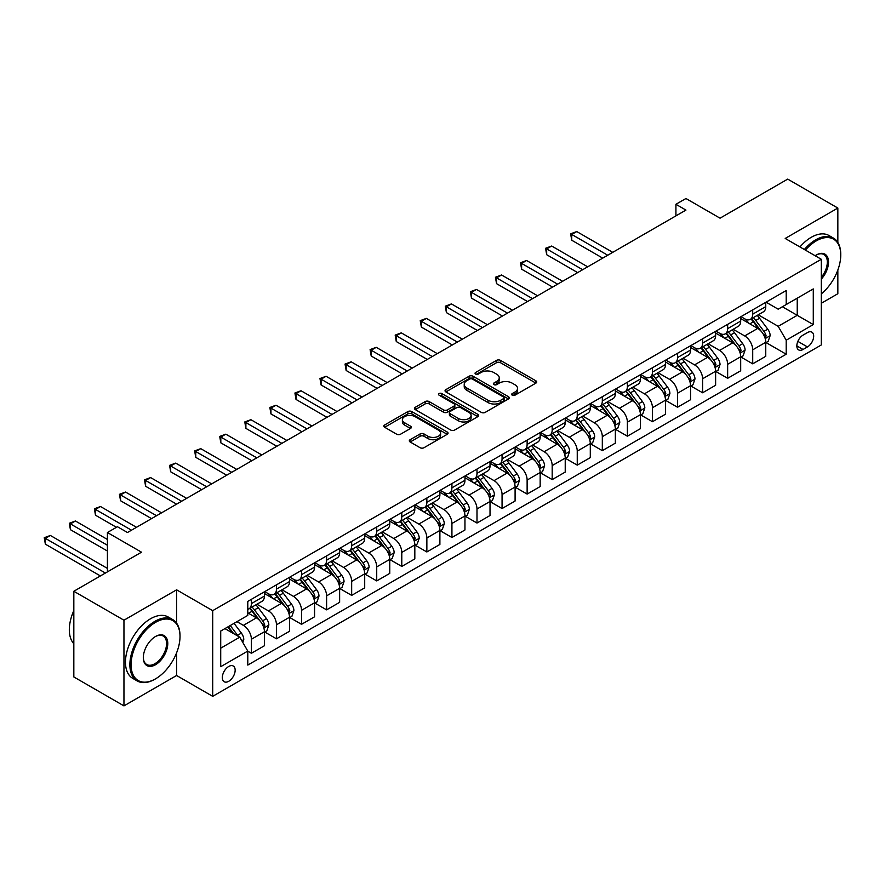 <?xml version="1.0" encoding="UTF-8"?>
<svg xmlns="http://www.w3.org/2000/svg" width="885" height="885" viewBox="0 0 885 885"><rect width="100%" height="100%" fill="white"/><g stroke="black" fill="none" stroke-linecap="round" stroke-linejoin="round"><path stroke-width="1.33" d="M512.238 395.186A1.947 1.128 0 0 0 514.993 395.186L535.912 383.105A2.788 1.604 0 0 0 536.719 381.966A2.788 1.604 0 0 0 535.912 380.838L500.479 360.383A2.788 1.604 0 0 0 496.54 360.383L475.632 372.452A1.947 1.128 0 0 0 475.057 373.249A1.947 1.128 0 0 0 475.632 374.045A1.947 1.128 0 0 0 478.387 374.045L481.086 372.485A8.905 5.144 0 0 1 493.686 372.485L496.64 374.189A8.905 5.144 0 0 1 499.251 377.818A8.905 5.144 0 0 1 496.64 381.457L493.93 383.017A1.947 1.128 0 0 0 493.365 383.813A1.947 1.128 0 0 0 493.93 384.61A1.947 1.128 0 0 0 496.695 384.61L499.394 383.05A8.905 5.144 0 0 1 511.995 383.05L514.948 384.754A8.905 5.144 0 0 1 517.559 388.393A8.905 5.144 0 0 1 514.948 392.033L512.238 393.593A1.947 1.128 0 0 0 511.674 394.389A1.947 1.128 0 0 0 512.238 395.186L512.238 393.593M228.739 681.284A9.071 5.244 120 0 0 234.669 673.286A9.071 5.244 120 0 0 233.275 666.018A9.071 5.244 120 0 0 228.739 666.46A9.071 5.244 120 0 0 222.81 674.458A9.071 5.244 120 0 0 224.204 681.738A9.071 5.244 120 0 0 228.739 681.284M410.131 439.701A2.788 1.604 0 0 0 409.312 440.841A2.788 1.604 0 0 0 410.131 441.969L420.076 447.71A2.788 1.604 0 0 0 424.015 447.71L447.235 434.303A2.788 1.604 0 0 0 448.053 433.163A2.788 1.604 0 0 0 447.235 432.024L411.802 411.569A2.788 1.604 0 0 0 407.874 411.569L384.643 424.988A2.788 1.604 0 0 0 383.824 426.116A2.788 1.604 0 0 0 384.643 427.256L396.646 434.192A2.788 1.604 0 0 0 400.584 434.192L410.529 428.451A2.788 1.604 0 0 0 411.337 427.311A2.788 1.604 0 0 0 410.529 426.172L404.578 422.742A7.445 4.303 0 0 1 402.387 419.7A7.445 4.303 0 0 1 406.989 415.729A7.445 4.303 0 0 1 415.098 416.658L438.429 430.121A7.445 4.303 0 0 1 440.608 433.163A7.445 4.303 0 0 1 436.017 437.135A7.445 4.303 0 0 1 427.897 436.205L424.015 433.96A2.788 1.604 0 0 0 420.076 433.96L410.131 439.701L410.131 441.969M837.841 242.457L837.841 208.052L787.705 179.113L720.036 218.186L685.941 198.505L675.919 204.291L685.941 210.088L127.473 532.516L117.439 526.73L107.417 532.516L107.417 571.876M176.602 623.184L176.602 589.819L123.955 620.208L73.831 591.269L141.511 552.196L107.417 532.516M176.602 589.819L212.699 610.661L821.302 259.283L821.302 344.962L212.699 696.34L212.699 610.661M837.841 208.052L785.205 238.452L821.302 259.283M481.285 412.366A2.788 1.604 0 0 0 485.223 412.366L508.455 398.958A2.788 1.604 0 0 0 509.262 397.819A2.788 1.604 0 0 0 508.455 396.69L473.021 376.236A2.788 1.604 0 0 0 469.083 376.236L445.863 389.643A2.788 1.604 0 0 0 445.044 390.783A2.788 1.604 0 0 0 445.863 391.911L481.285 412.366M439.845 395.606A1.947 1.128 0 0 1 441.825 395.883L441.825 393.559L477.845 414.357A2.788 1.604 0 0 1 478.663 415.496A2.788 1.604 0 0 1 477.845 416.636L454.613 430.044A2.788 1.604 0 0 1 450.686 430.044L415.253 409.589L415.253 407.31A2.788 1.604 0 0 0 414.434 408.45A2.788 1.604 0 0 0 415.253 409.589M415.253 407.31L425.187 401.569A2.788 1.604 0 0 1 429.125 401.569L443.496 409.866A2.788 1.604 0 0 0 447.434 409.866L454.027 406.06A2.788 1.604 0 0 0 454.846 404.921A2.788 1.604 0 0 0 454.027 403.792L439.071 395.152A1.947 1.128 0 0 1 438.495 394.356A1.947 1.128 0 0 1 439.701 393.316A1.947 1.128 0 0 1 441.825 393.559M123.955 620.208L123.955 705.887L73.831 676.948L73.831 591.269M821.302 303.278L837.841 293.731L837.841 270.036M807.463 332.572L803.049 335.116A8.795 5.078 120 0 0 797.308 342.871A8.795 5.078 120 0 0 798.657 349.907A8.795 5.078 120 0 0 803.049 349.475L807.463 346.931A8.795 5.078 120 0 0 813.204 339.187A8.795 5.078 120 0 0 811.855 332.14A8.795 5.078 120 0 0 807.463 332.572M766.056 302.183L778.181 309.186L786.201 304.551L786.201 290.545L247.789 601.402L247.789 615.407L220.719 631.038L220.719 666.693L247.789 651.072L247.789 665.077L786.201 354.221L786.201 340.216L778.181 326.322L758.246 314.806M786.201 304.551L813.282 288.93L813.282 324.585L786.201 340.216M123.955 705.887L176.602 675.498L212.699 696.34M675.919 204.291L675.919 215.874M782.395 306.752L797.23 315.326L797.23 298.19L813.282 288.93M778.181 326.322L797.23 315.326L813.282 324.585M220.719 648.174L239.769 637.178L224.923 628.604M247.789 651.183L251.395 653.263L251.395 639.258A11.339 6.549 -120 0 0 243.375 625.363L236.959 621.657M251.395 653.263L264.427 645.74L264.427 631.735A11.339 6.549 -120 0 0 256.407 617.841L247.789 612.862M264.737 632.023L276.463 638.793L276.463 624.788A11.339 6.549 -120 0 0 268.443 610.893L256.927 604.245M276.463 638.793L289.495 631.27L289.495 617.265A11.339 6.549 -120 0 0 281.474 603.371L264.427 593.525M289.793 617.553L301.531 624.323L301.531 610.318A11.339 6.549 -120 0 0 293.51 596.424L281.994 589.775M301.531 624.323L314.562 616.801L314.562 602.785A11.339 6.549 -120 0 0 306.542 588.901L289.495 579.056M314.861 603.083L326.598 609.853L326.598 595.848A11.339 6.549 -120 0 0 318.578 581.954L307.062 575.305M326.598 609.853L339.63 602.331L339.63 588.315A11.339 6.549 -120 0 0 331.609 574.42L314.562 564.586M339.928 588.602L351.666 595.384L351.666 581.368A11.339 6.549 -120 0 0 343.634 567.473L332.118 560.824M351.666 595.384L364.697 587.85L364.697 573.845A11.339 6.549 -120 0 0 356.677 559.951L339.63 550.116M364.996 574.133L376.722 580.914L376.722 566.898A11.339 6.549 -120 0 0 368.702 553.003L357.186 546.355M376.722 580.914L389.765 573.38L389.765 559.375A11.339 6.549 -120 0 0 381.745 545.481L364.697 535.635M390.064 559.663L401.79 566.433L401.79 552.428A11.339 6.549 -120 0 0 393.77 538.534L382.254 531.885M401.79 566.433L414.822 558.911L414.822 544.906A11.339 6.549 -120 0 0 406.801 531.011L389.765 521.165M415.131 545.193L426.858 551.963L426.858 537.958A11.339 6.549 -120 0 0 418.837 524.064L407.321 517.415M426.858 551.963L439.889 544.441L439.889 530.436A11.339 6.549 -120 0 0 431.869 516.541L414.822 506.696M440.199 530.723L451.925 537.494L451.925 523.489A11.339 6.549 -120 0 0 443.905 509.594L432.389 502.945M451.925 537.494L464.957 529.971L464.957 515.955A11.339 6.549 -120 0 0 456.937 502.06L439.889 492.226M465.256 516.254L476.993 523.024L476.993 509.008A11.339 6.549 -120 0 0 468.973 495.124L457.456 488.476M476.993 523.024L490.024 515.501L490.024 501.485A11.339 6.549 -120 0 0 482.004 487.591L464.957 477.756M490.323 501.773L502.06 508.554L502.06 494.538A11.339 6.549 -120 0 0 494.04 480.644L482.524 473.995M502.06 508.554L515.092 501.021L515.092 487.015A11.339 6.549 -120 0 0 507.072 473.121L490.024 463.286M515.391 487.303L527.128 494.073L527.128 480.068A11.339 6.549 -120 0 0 519.097 466.174L507.581 459.525M527.128 494.073L540.16 486.551L540.16 472.546A11.339 6.549 -120 0 0 532.139 458.651L515.092 448.806M540.458 472.833L552.185 479.604L552.185 465.599A11.339 6.549 -120 0 0 544.164 451.704L532.648 445.055M552.185 479.604L565.227 472.081L565.227 458.076A11.339 6.549 -120 0 0 557.207 444.181L540.16 434.336M565.526 458.364L577.252 465.134L577.252 451.129A11.339 6.549 -120 0 0 569.232 437.234L557.716 430.586M577.252 465.134L590.295 457.611L590.295 443.595A11.339 6.549 -120 0 0 582.264 429.712L565.227 419.866M590.594 443.894L602.32 450.664L602.32 436.659A11.339 6.549 -120 0 0 594.3 422.764L582.784 416.116M602.32 450.664L615.352 443.142L615.352 429.125A11.339 6.549 -120 0 0 607.331 415.231L590.295 405.396M615.661 429.413L627.388 436.194L627.388 422.178A11.339 6.549 -120 0 0 619.367 408.284L607.851 401.635M627.388 436.194L640.419 428.661L640.419 414.656A11.339 6.549 -120 0 0 632.399 400.761L615.352 390.927M640.718 414.943L652.455 421.714L652.455 407.708A11.339 6.549 -120 0 0 644.435 393.814L632.919 387.165M652.455 421.714L665.487 414.191L665.487 400.186A11.339 6.549 -120 0 0 657.466 386.291L640.419 376.446M665.785 400.474L677.523 407.244L677.523 393.239A11.339 6.549 -120 0 0 669.503 379.344L657.986 372.696M677.523 407.244L690.554 399.721L690.554 385.716A11.339 6.549 -120 0 0 682.534 371.822L665.487 361.976M690.853 386.004L702.59 392.774L702.59 378.769A11.339 6.549 -120 0 0 694.559 364.874L683.043 358.226M702.59 392.774L715.622 385.252L715.622 371.246A11.339 6.549 -120 0 0 707.602 357.352L690.554 347.506M715.921 371.534L727.647 378.304L727.647 364.299A11.339 6.549 -120 0 0 719.627 350.405L708.111 343.756M727.647 378.304L740.69 370.782L740.69 356.766A11.339 6.549 -120 0 0 732.669 342.871L715.622 333.037M740.988 357.064L752.715 363.835L752.715 349.818A11.339 6.549 -120 0 0 744.694 335.935L733.178 329.275M752.715 363.835L765.757 356.312L765.757 342.296A11.339 6.549 -120 0 0 757.726 328.401L740.69 318.567M740.988 316.653L744.694 318.799A11.339 6.549 -120 0 0 750.369 319.352A11.339 6.549 -120 0 0 752.715 314.164L752.715 309.883M715.921 331.123L719.627 333.269A11.339 6.549 -120 0 0 725.302 333.833A11.339 6.549 -120 0 0 727.647 328.634L727.647 324.352M690.853 345.592L694.559 347.739A11.339 6.549 -120 0 0 700.234 348.303A11.339 6.549 -120 0 0 702.59 343.103L702.59 338.822M665.785 360.073L669.503 362.208A11.339 6.549 -120 0 0 675.167 362.773A11.339 6.549 -120 0 0 677.523 357.584L677.523 353.292M640.718 374.543L644.435 376.678A11.339 6.549 -120 0 0 650.099 377.242A11.339 6.549 -120 0 0 652.455 372.054L652.455 367.773M615.661 389.013L619.367 391.159A11.339 6.549 -120 0 0 625.042 391.712A11.339 6.549 -120 0 0 627.388 386.524L627.388 382.243M590.594 403.483L594.3 405.629A11.339 6.549 -120 0 0 599.975 406.193A11.339 6.549 -120 0 0 602.32 400.993L602.32 396.712M565.526 417.952L569.232 420.098A11.339 6.549 -120 0 0 574.907 420.663A11.339 6.549 -120 0 0 577.252 415.463L577.252 411.182M540.458 432.422L544.164 434.568A11.339 6.549 -120 0 0 549.839 435.132A11.339 6.549 -120 0 0 552.185 429.933L552.185 425.652M515.391 446.903L519.097 449.038A11.339 6.549 -120 0 0 524.772 449.602A11.339 6.549 -120 0 0 527.128 444.414L527.128 440.122M490.323 461.373L494.04 463.508A11.339 6.549 -120 0 0 499.704 464.072A11.339 6.549 -120 0 0 502.06 458.884L502.06 454.602M465.256 475.842L468.973 477.988A11.339 6.549 -120 0 0 474.637 478.542A11.339 6.549 -120 0 0 476.993 473.353L476.993 469.072M440.199 490.312L443.905 492.458A11.339 6.549 -120 0 0 449.58 493.022A11.339 6.549 -120 0 0 451.925 487.823L451.925 483.542M415.131 504.782L418.837 506.928A11.339 6.549 -120 0 0 424.512 507.492A11.339 6.549 -120 0 0 426.858 502.293L426.858 498.012M390.064 519.263L393.77 521.398A11.339 6.549 -120 0 0 399.445 521.962A11.339 6.549 -120 0 0 401.79 516.774L401.79 512.481M364.996 533.732L368.702 535.867A11.339 6.549 -120 0 0 374.377 536.432A11.339 6.549 -120 0 0 376.722 531.243L376.722 526.962M339.928 548.202L343.634 550.348A11.339 6.549 -120 0 0 349.309 550.901A11.339 6.549 -120 0 0 351.666 545.713L351.666 541.432M314.861 562.672L318.578 564.818A11.339 6.549 -120 0 0 324.242 565.382A11.339 6.549 -120 0 0 326.598 560.183L326.598 555.902M289.793 577.142L293.51 579.288A11.339 6.549 -120 0 0 299.174 579.852A11.339 6.549 -120 0 0 301.531 574.653L301.531 570.371M264.726 591.611L268.443 593.758A11.339 6.549 -120 0 0 274.118 594.322A11.339 6.549 -120 0 0 276.463 589.122L276.463 584.841M766.056 342.584L786.201 354.221M750.369 319.352L763.401 311.83A11.339 6.549 -120 0 0 765.757 306.641L765.757 302.36M725.302 333.833L738.333 326.299A11.339 6.549 -120 0 0 740.69 321.111L740.69 316.83M700.234 348.303L713.266 340.78A11.339 6.549 -120 0 0 715.622 335.581L715.622 331.3M675.167 362.773L688.209 355.25A11.339 6.549 -120 0 0 690.554 350.051L690.554 345.769M650.099 377.242L663.142 369.72A11.339 6.549 -120 0 0 665.487 364.52L665.487 360.239M625.042 391.712L638.074 384.19A11.339 6.549 -120 0 0 640.419 379.001L640.419 374.709M599.975 406.193L613.006 398.659A11.339 6.549 -120 0 0 615.352 393.471L615.352 389.19M574.907 420.663L587.939 413.129A11.339 6.549 -120 0 0 590.295 407.941L590.295 403.66M549.839 435.132L562.871 427.61A11.339 6.549 -120 0 0 565.227 422.41L565.227 418.129M524.772 449.602L537.803 442.08A11.339 6.549 -120 0 0 540.16 436.88L540.16 432.599M499.704 464.072L512.747 456.549A11.339 6.549 -120 0 0 515.092 451.361L515.092 447.069M474.637 478.542L487.679 471.019A11.339 6.549 -120 0 0 490.024 465.831L490.024 461.55M449.58 493.022L462.612 485.489A11.339 6.549 -120 0 0 464.957 480.301L464.957 476.019M424.512 507.492L437.544 499.97A11.339 6.549 -120 0 0 439.889 494.77L439.889 490.489M399.445 521.962L412.476 514.439A11.339 6.549 -120 0 0 414.822 509.24L414.822 504.959M374.377 536.432L387.409 528.909A11.339 6.549 -120 0 0 389.765 523.71L389.765 519.429M349.309 550.901L362.341 543.379A11.339 6.549 -120 0 0 364.697 538.191L364.697 533.898M324.242 565.382L337.285 557.849A11.339 6.549 -120 0 0 339.63 552.66L339.63 548.379M299.174 579.852L312.217 572.318A11.339 6.549 -120 0 0 314.562 567.13L314.562 562.849M274.118 594.322L287.149 586.799A11.339 6.549 -120 0 0 289.495 581.6L289.495 577.319M247.789 609.256A11.339 6.549 -120 0 0 249.05 608.792L262.082 601.269A11.339 6.549 -120 0 0 264.427 596.07L264.427 591.788M249.05 608.792A11.339 6.549 -120 0 0 251.395 603.603L251.395 599.311M239.769 637.178L247.789 651.072M176.602 675.498L176.602 652.831M513.023 395.451L514.948 394.345A8.905 5.144 0 0 0 517.559 390.705L517.559 388.393M499.251 377.818L499.251 380.141A8.905 5.144 0 0 1 496.64 383.78L494.715 384.887M535.867 383.128L500.479 362.695A2.788 1.604 0 0 0 496.54 362.695L476.407 374.322M508.455 396.69L508.455 398.958L473.021 378.548A2.788 1.604 0 0 0 469.083 378.548L445.896 391.933M503.532 398.615A1.947 1.128 0 0 0 504.096 397.819A1.947 1.128 0 0 0 503.532 397.033L472.435 379.068A1.947 1.128 0 0 0 469.681 379.068L466.826 380.716A8.905 5.144 0 0 0 464.216 384.356A8.905 5.144 0 0 0 466.826 387.995L488.077 400.263A8.905 5.144 0 0 0 500.678 400.263L503.532 398.615L503.532 400.938A1.947 1.128 0 0 0 504.096 400.142L504.096 397.819M464.216 384.356L464.216 386.668A8.905 5.144 0 0 0 466.826 390.307L466.826 387.995M503.532 400.938L500.678 402.587A8.905 5.144 0 0 1 488.077 402.587L466.826 390.307M415.286 409.611L425.187 403.892L425.187 401.569M454.846 404.921L454.846 407.244A2.788 1.604 0 0 1 454.027 408.383L447.434 412.189A2.788 1.604 0 0 1 443.496 412.189L429.125 403.892A2.788 1.604 0 0 0 425.187 403.892M441.825 395.883L477.812 416.647M458.408 418.472A7.445 4.303 0 0 0 466.517 419.413A7.445 4.303 0 0 0 471.119 415.441A7.445 4.303 0 0 0 468.939 412.399L460.72 407.653A2.788 1.604 0 0 0 456.782 407.653L450.188 411.459A2.788 1.604 0 0 0 449.37 412.598A2.788 1.604 0 0 0 450.188 413.738L458.408 418.472L458.408 420.795A7.445 4.303 0 0 0 466.517 421.725A7.445 4.303 0 0 0 471.119 417.753L471.119 415.441M449.37 412.598L449.37 414.91A2.788 1.604 0 0 0 450.188 416.05L450.188 413.738M458.408 420.795L450.188 416.05M440.608 433.163L440.608 435.486A7.445 4.303 0 0 1 436.017 439.458A7.445 4.303 0 0 1 427.897 438.517L424.015 436.272A2.788 1.604 0 0 0 420.076 436.272L410.175 441.991M402.387 419.7L402.387 422.012A7.445 4.303 0 0 0 404.578 425.054L404.578 422.742M410.485 428.473L404.578 425.054M447.202 434.325L411.802 413.892A2.788 1.604 0 0 0 407.874 413.892L384.676 427.278M765.757 342.76L768.158 341.367L770.16 335.581A7.511 4.337 -120 0 0 767.76 329.187L759.573 318.246A21.694 12.523 -120 0 0 757.206 315.414M749.053 323.401A21.694 12.523 -120 0 0 744.617 318.744M765.071 338.159L766.111 335.902A7.511 4.337 -120 0 0 763.954 331.377L755.757 320.447A21.694 12.523 -120 0 0 753.389 317.615M751.376 318.777A18.01 10.399 60 0 1 754.33 322.14L761.266 331.388M612.752 252.336L576.755 231.56L571.743 234.459L571.743 240.244L602.718 258.132M750.989 318.998A21.694 12.523 60 0 1 753.356 321.83L758.799 329.109M571.743 240.244L570.637 233.817L607.73 255.234M570.637 233.817L576.755 231.56M740.69 357.23L743.09 355.847L745.093 350.051A7.511 4.337 -120 0 0 742.703 343.657L734.506 332.716A21.694 12.523 -120 0 0 732.138 329.884M723.985 337.871A21.694 12.523 -120 0 0 719.549 333.225M740.004 352.628L741.044 350.372A7.511 4.337 -120 0 0 738.886 345.858L730.7 334.917A21.694 12.523 -120 0 0 728.333 332.085M726.308 333.247A18.01 10.399 60 0 1 729.262 336.61L736.198 345.869M587.684 266.816L551.687 246.03L546.676 248.928L546.676 254.714L577.651 272.602M725.921 333.468A21.694 12.523 60 0 1 728.289 336.311L733.731 343.579M546.676 254.714L545.569 248.287L582.673 269.704M545.569 248.287L551.687 246.03M715.622 371.7L718.023 370.317L720.036 364.52A7.511 4.337 -120 0 0 717.635 358.126L709.438 347.185A21.694 12.523 -120 0 0 707.071 344.353M698.918 352.341A21.694 12.523 -120 0 0 694.482 347.694M714.936 367.098L715.976 364.841A7.511 4.337 -120 0 0 713.819 360.328L705.633 349.387A21.694 12.523 -120 0 0 703.265 346.555M701.241 347.716A18.01 10.399 60 0 1 704.194 351.079L711.131 360.339M562.617 281.286L526.619 260.5L521.608 263.398L521.608 269.184L552.594 287.072M700.854 347.938A21.694 12.523 60 0 1 703.221 350.781L708.675 358.049M521.608 269.184L520.502 262.757L557.605 284.173M520.502 262.757L526.619 260.5M690.554 386.181L692.955 384.787L694.968 379.001A7.511 4.337 -120 0 0 692.568 372.596L684.37 361.666A21.694 12.523 -120 0 0 682.003 358.823M673.861 366.81A21.694 12.523 -120 0 0 669.414 362.164M689.869 381.568L690.908 379.322A7.511 4.337 -120 0 0 688.751 374.798L680.565 363.857A21.694 12.523 -120 0 0 678.198 361.025M676.173 362.186A18.01 10.399 60 0 1 679.138 365.549L686.063 374.809M537.549 295.756L501.552 274.981L496.54 277.868L496.54 283.654L527.526 301.542M675.786 362.419A21.694 12.523 60 0 1 678.153 365.251L683.607 372.519M496.54 283.654L495.434 277.237L532.538 298.654M495.434 277.237L501.552 274.981M665.487 400.651L667.898 399.257L669.901 393.471A7.511 4.337 -120 0 0 667.5 387.066L659.303 376.136A21.694 12.523 -120 0 0 656.936 373.293M648.793 381.28A21.694 12.523 -120 0 0 644.346 376.634M664.801 396.049L665.841 393.792A7.511 4.337 -120 0 0 663.695 389.267L655.497 378.337A21.694 12.523 -120 0 0 653.13 375.494M651.106 376.667A18.01 10.399 60 0 1 654.07 380.019L660.995 389.278M512.481 310.226L476.495 289.45L471.473 292.338L471.473 298.134L502.459 316.011M650.718 376.888A21.694 12.523 60 0 1 653.086 379.72L658.54 386.988M471.473 298.134L470.377 291.707L507.47 313.124M470.377 291.707L476.495 289.45M821.302 293.886A34.603 19.979 120 0 0 840.75 255.002A34.603 19.979 120 0 0 816.291 240.875A34.603 19.979 120 0 0 805.405 250.112M804.354 249.504A35.444 20.466 -60 0 1 815.682 239.835A35.444 20.466 -60 0 1 833.404 238.076A35.444 20.466 -60 0 1 840.75 254.305A35.444 20.466 -60 0 1 840.75 254.659M815.14 255.732A17.302 9.989 -60 0 1 816.291 255.002L816.291 255.002A17.302 9.989 -60 0 1 828.249 259.261A17.302 9.989 -60 0 1 821.302 279.118M799.94 246.959A35.444 20.466 -60 0 1 811.268 237.291A35.444 20.466 -60 0 1 829.002 235.532L833.404 238.076M821.302 277.304A16.45 9.492 120 0 0 823.913 254.537A16.45 9.492 120 0 0 815.981 255.179M154.941 679.204L155.539 678.85A34.603 19.979 120 0 0 180.009 636.481A34.603 19.979 120 0 0 155.539 622.354A34.603 19.979 120 0 0 131.08 664.723A34.603 19.979 120 0 0 155.539 678.85L154.941 679.204A35.444 20.466 -60 0 1 137.219 680.952A35.444 20.466 -60 0 1 131.788 652.555A35.444 20.466 -60 0 1 154.941 621.314A35.444 20.466 -60 0 1 172.663 619.555A35.444 20.466 -60 0 1 180.009 635.784A35.444 20.466 -60 0 1 180.009 636.138M155.539 664.723A17.302 9.989 -60 0 1 143.315 657.666A17.302 9.989 -60 0 1 155.539 636.481L155.539 636.481A17.302 9.989 -60 0 1 167.774 643.539A17.302 9.989 -60 0 1 155.539 664.723M143.315 657.312A16.45 9.492 120 0 0 146.722 664.502A16.45 9.492 120 0 0 154.941 663.684A16.45 9.492 120 0 0 165.683 649.192A16.45 9.492 120 0 0 163.161 636.016A16.45 9.492 120 0 0 155.24 636.658M137.219 680.952L132.805 678.408A35.444 20.466 -60 0 1 127.374 649.999A35.444 20.466 -60 0 1 150.527 618.77A35.444 20.466 -60 0 1 168.25 617.011L172.663 619.555M73.831 643.727A35.444 20.466 -60 0 1 73.831 610.595M640.419 415.12L642.831 413.726L644.833 407.941A7.511 4.337 -120 0 0 642.433 401.547L634.246 390.606A21.694 12.523 -120 0 0 631.879 387.774M623.726 395.75A21.694 12.523 -120 0 0 619.279 391.104M639.733 410.518L640.773 408.262A7.511 4.337 -120 0 0 638.627 403.737L630.43 392.807A21.694 12.523 -120 0 0 628.062 389.964M626.049 391.137A18.01 10.399 60 0 1 629.003 394.5L635.939 403.748M487.414 324.695L451.427 303.92L446.405 306.818L446.405 312.604L477.391 330.492M625.662 391.358A21.694 12.523 60 0 1 628.029 394.19L633.472 401.469M446.405 312.604L445.31 306.177L482.402 327.594M445.31 306.177L451.427 303.92M615.352 429.59L617.763 428.207L619.765 422.41A7.511 4.337 -120 0 0 617.365 416.016L609.179 405.076A21.694 12.523 -120 0 0 606.811 402.244M598.658 410.231A21.694 12.523 -120 0 0 594.222 405.573M614.666 424.988L615.706 422.731A7.511 4.337 -120 0 0 613.559 418.218L605.362 407.277A21.694 12.523 -120 0 0 602.995 404.445M600.981 405.607A18.01 10.399 60 0 1 603.935 408.97L610.871 418.218M462.346 339.176L426.36 318.39L421.349 321.288L421.349 327.074L452.323 344.962M600.594 405.828A21.694 12.523 60 0 1 602.962 408.66L608.404 415.939M421.349 327.074L420.242 320.647L457.335 342.064M420.242 320.647L426.36 318.39M590.295 444.06L592.696 442.677L594.698 436.88A7.511 4.337 -120 0 0 592.297 430.486L584.111 419.545A21.694 12.523 -120 0 0 581.744 416.713M573.591 424.7A21.694 12.523 -120 0 0 569.155 420.054M589.609 439.458L590.638 437.201A7.511 4.337 -120 0 0 588.492 432.688L580.294 421.747A21.694 12.523 -120 0 0 577.927 418.915M575.914 420.076A18.01 10.399 60 0 1 578.867 423.439L585.804 432.699M437.29 353.646L401.292 332.86L396.281 335.758L396.281 341.544L427.256 359.432M575.527 420.298A21.694 12.523 60 0 1 577.894 423.141L583.337 430.409M396.281 341.544L395.175 335.116L432.267 356.533M395.175 335.116L401.292 332.86M565.227 458.541L567.628 457.147L569.63 451.361A7.511 4.337 -120 0 0 567.241 444.956L559.043 434.015A21.694 12.523 -120 0 0 556.676 431.183M548.523 439.17A21.694 12.523 -120 0 0 544.087 434.524M564.541 453.928L565.581 451.682A7.511 4.337 -120 0 0 563.424 447.157L555.238 436.216A21.694 12.523 -120 0 0 552.871 433.384M550.846 434.546A18.01 10.399 60 0 1 553.8 437.909L560.736 447.168M412.222 368.116L376.225 347.329L371.213 350.228L371.213 356.013L402.188 373.901M550.459 434.778A21.694 12.523 60 0 1 552.826 437.61L558.269 444.878M371.213 356.013L370.107 349.597L407.211 371.014M370.107 349.597L376.225 347.329M540.16 473.01L542.56 471.616L544.574 465.831A7.511 4.337 -120 0 0 542.173 459.426L533.976 448.496A21.694 12.523 -120 0 0 531.608 445.653M523.455 453.64A21.694 12.523 -120 0 0 519.019 448.994M539.474 468.408L540.514 466.152A7.511 4.337 -120 0 0 538.357 461.627L530.17 450.686A21.694 12.523 -120 0 0 527.803 447.854M525.778 449.027A18.01 10.399 60 0 1 528.732 452.379L535.668 461.638M387.154 382.585L351.157 361.81L346.146 364.697L346.146 370.494L377.132 388.371M525.391 449.248A21.694 12.523 60 0 1 527.759 452.08L533.212 459.348M346.146 370.494L345.039 364.067L382.143 385.484M345.039 364.067L351.157 361.81M515.092 487.48L517.493 486.086L519.506 480.301A7.511 4.337 -120 0 0 517.106 473.895L508.908 462.966A21.694 12.523 -120 0 0 506.541 460.134M498.399 468.11A21.694 12.523 -120 0 0 493.952 463.463M514.406 482.878L515.446 480.621A7.511 4.337 -120 0 0 513.289 476.097L505.103 465.167A21.694 12.523 -120 0 0 502.735 462.324M500.711 463.497A18.01 10.399 60 0 1 503.676 466.86L510.601 476.108M362.087 397.055L326.089 376.28L321.078 379.167L321.078 384.964L352.064 402.852M500.324 463.718A21.694 12.523 60 0 1 502.691 466.55L508.145 473.829M321.078 384.964L319.972 378.537L357.075 399.954M319.972 378.537L326.089 376.28M490.024 501.95L492.436 500.556L494.438 494.77A7.511 4.337 -120 0 0 492.038 488.376L483.841 477.435A21.694 12.523 -120 0 0 481.473 474.603M473.331 482.59A21.694 12.523 -120 0 0 468.884 477.933M489.339 497.348L490.378 495.091A7.511 4.337 -120 0 0 488.232 490.578L480.035 479.637A21.694 12.523 -120 0 0 477.668 476.805M475.643 477.966A18.01 10.399 60 0 1 478.608 481.329L485.533 490.578M337.019 411.525L301.022 390.75L296.01 393.648L296.01 399.434L326.996 417.322M475.256 478.188A21.694 12.523 60 0 1 477.623 481.02L483.077 488.299M296.01 399.434L294.915 393.006L332.008 414.423M294.915 393.006L301.022 390.75M464.957 516.42L467.368 515.037L469.371 509.24A7.511 4.337 -120 0 0 466.97 502.846L458.773 491.905A21.694 12.523 -120 0 0 456.406 489.073M448.264 497.06A21.694 12.523 -120 0 0 443.816 492.414M464.271 511.818L465.311 509.561A7.511 4.337 -120 0 0 463.165 505.047L454.967 494.107A21.694 12.523 -120 0 0 452.6 491.275M450.587 492.436A18.01 10.399 60 0 1 453.54 495.799L460.477 505.058M311.951 426.006L275.965 405.219L270.943 408.118L270.943 413.903L301.929 431.791M450.199 492.657A21.694 12.523 60 0 1 452.567 495.5L458.01 502.769M270.943 413.903L269.848 407.476L306.94 428.893M269.848 407.476L275.965 405.219M439.889 530.889L442.301 529.507L444.303 523.721A7.511 4.337 -120 0 0 441.903 517.316L433.716 506.375A21.694 12.523 -120 0 0 431.349 503.543M423.196 511.53A21.694 12.523 -120 0 0 418.76 506.884M439.203 526.287L440.243 524.031A7.511 4.337 -120 0 0 438.097 519.517L429.9 508.576A21.694 12.523 -120 0 0 427.532 505.744M425.519 506.906A18.01 10.399 60 0 1 428.473 510.269L435.409 519.528M286.884 440.476L250.898 419.689L245.886 422.587L245.886 428.373L276.861 446.261M425.132 507.127A21.694 12.523 60 0 1 427.499 509.97L432.942 517.238M245.886 428.373L244.78 421.946L281.873 443.363M244.78 421.946L250.898 419.689M414.822 545.37L417.233 543.976L419.236 538.191A7.511 4.337 -120 0 0 416.835 531.785L408.649 520.856A21.694 12.523 -120 0 0 406.281 518.013M398.128 526A21.694 12.523 -120 0 0 393.692 521.353M414.147 540.768L415.176 538.511A7.511 4.337 -120 0 0 413.029 533.987L404.832 523.046A21.694 12.523 -120 0 0 402.465 520.214M400.451 521.376A18.01 10.399 60 0 1 403.405 524.739L410.341 533.998M261.827 454.945L225.83 434.17L220.819 437.057L220.819 442.843L251.794 460.731M400.064 521.608A21.694 12.523 60 0 1 402.432 524.44L407.874 531.708M220.819 442.843L219.712 436.427L256.805 457.844M219.712 436.427L225.83 434.17M389.765 559.84L392.166 558.446L394.168 552.66A7.511 4.337 -120 0 0 391.778 546.255L383.581 535.325A21.694 12.523 -120 0 0 381.214 532.482M373.061 540.469A21.694 12.523 -120 0 0 368.625 535.823M389.079 555.238L390.119 552.981A7.511 4.337 -120 0 0 387.962 548.457L379.765 537.527A21.694 12.523 -120 0 0 377.397 534.684M375.384 535.856A18.01 10.399 60 0 1 378.337 539.208L385.274 548.468M236.76 469.415L200.762 448.64L195.751 451.527L195.751 457.324L226.726 475.201M374.997 536.078A21.694 12.523 60 0 1 377.364 538.91L382.807 546.178M195.751 457.324L194.645 450.896L231.748 472.313M194.645 450.896L200.762 448.64M364.697 574.31L367.098 572.916L369.1 567.13A7.511 4.337 -120 0 0 366.711 560.736L358.513 549.795A21.694 12.523 -120 0 0 356.146 546.963M347.993 554.939A21.694 12.523 -120 0 0 343.557 550.293M364.012 569.708L365.051 567.451A7.511 4.337 -120 0 0 362.894 562.926L354.708 551.997A21.694 12.523 -120 0 0 352.341 549.154M350.316 550.326A18.01 10.399 60 0 1 353.27 553.689L360.206 562.937M211.692 483.885L175.695 463.109L170.683 466.008L170.683 471.793L201.669 489.682M349.929 550.547A21.694 12.523 60 0 1 352.296 553.379L357.75 560.659M170.683 471.793L169.577 465.366L206.681 486.783M169.577 465.366L175.695 463.109M339.63 588.779L342.03 587.397L344.044 581.6A7.511 4.337 -120 0 0 341.643 575.206L333.446 564.265A21.694 12.523 -120 0 0 331.078 561.433M322.937 569.42A21.694 12.523 -120 0 0 318.489 564.763M338.944 584.177L339.984 581.921A7.511 4.337 -120 0 0 337.827 577.407L329.64 566.466A21.694 12.523 -120 0 0 327.273 563.634M325.249 564.796A18.01 10.399 60 0 1 328.213 568.159L335.138 577.407M186.624 498.366L150.627 477.579L145.616 480.478L145.616 486.263L176.602 504.151M324.861 565.017A21.694 12.523 60 0 1 327.229 567.849L332.683 575.128M145.616 486.263L144.509 479.836L181.613 501.253M144.509 479.836L150.627 477.579M314.562 603.249L316.974 601.866L318.976 596.07A7.511 4.337 -120 0 0 316.576 589.675L308.378 578.735A21.694 12.523 -120 0 0 306.011 575.903M297.869 583.89A21.694 12.523 -120 0 0 293.422 579.244M313.876 598.647L314.916 596.39A7.511 4.337 -120 0 0 312.77 591.877L304.573 580.936A21.694 12.523 -120 0 0 302.205 578.104M300.181 579.266A18.01 10.399 60 0 1 303.146 582.629L310.071 591.888M161.557 512.835L125.559 492.049L120.548 494.947L120.548 500.733L151.534 518.621M299.794 579.487A21.694 12.523 60 0 1 302.161 582.33L307.615 589.598M120.548 500.733L119.453 494.306L156.545 515.723M119.453 494.306L125.559 492.049M289.495 617.73L291.906 616.336L293.909 610.55A7.511 4.337 -120 0 0 291.508 604.145L283.311 593.204A21.694 12.523 -120 0 0 280.943 590.372M272.801 598.36A21.694 12.523 -120 0 0 268.354 593.713M288.809 613.117L289.849 610.871A7.511 4.337 -120 0 0 287.702 606.347L279.505 595.406A21.694 12.523 -120 0 0 277.138 592.574M275.124 593.735A18.01 10.399 60 0 1 278.078 597.098L285.014 606.358M136.489 527.305L100.503 506.519L95.48 509.417L95.48 515.203L116.444 527.305M274.737 593.968A21.694 12.523 60 0 1 277.105 596.8L282.547 604.068M95.48 515.203L94.385 508.786L131.478 530.203M94.385 508.786L100.503 506.519M264.427 632.2L266.839 630.806L268.841 625.02A7.511 4.337 -120 0 0 266.44 618.615L258.254 607.685A21.694 12.523 -120 0 0 255.887 604.842M263.741 627.598L264.781 625.341A7.511 4.337 -120 0 0 262.635 620.816L254.438 609.876A21.694 12.523 -120 0 0 252.07 607.044M250.057 608.216A18.01 10.399 60 0 1 253.01 611.568L259.947 620.827M107.417 539.463L75.435 521L70.424 523.887L70.424 529.684L107.417 551.034M249.67 608.438A21.694 12.523 60 0 1 252.037 611.269L257.48 618.538M70.424 529.684L69.318 523.256L107.417 545.248M69.318 523.256L75.435 521M242.778 642.388L243.773 639.49A7.511 4.337 -120 0 0 241.373 633.085L234.06 623.328M107.417 568.402L50.368 535.469L45.356 538.357L45.356 544.153L100.392 575.925M238.253 636.304A7.511 4.337 -120 0 0 237.567 635.286L230.255 625.529M228.374 626.613L233.629 633.627M227.854 626.923L232.301 632.864M45.356 544.153L44.25 537.726L105.415 573.038M44.25 537.726L50.368 535.469M243.375 625.363L256.407 617.841M268.443 610.893L281.474 603.371M293.51 596.424L306.542 588.901M318.578 581.954L331.609 574.42M343.634 567.473L356.677 559.951M368.702 553.003L381.745 545.481M393.77 538.534L406.801 531.011M418.837 524.064L431.869 516.541M443.905 509.594L456.937 502.06M468.973 495.124L482.004 487.591M494.04 480.644L507.072 473.121M519.097 466.174L532.139 458.651M544.164 451.704L557.207 444.181M569.232 437.234L582.264 429.712M594.3 422.764L607.331 415.231M619.367 408.284L632.399 400.761M644.435 393.814L657.466 386.291M669.503 379.344L682.534 371.822M694.559 364.874L707.602 357.352M719.627 350.405L732.669 342.871M744.694 335.935L757.726 328.401M752.715 314.164L765.757 306.641M752.715 349.818L765.757 342.296M727.647 364.299L740.69 356.766M727.647 328.634L740.69 321.111M702.59 378.769L715.622 371.246M702.59 343.103L715.622 335.581M677.523 393.239L690.554 385.716M677.523 357.584L690.554 350.051M652.455 407.708L665.487 400.186M652.455 372.054L665.487 364.52M627.388 422.178L640.419 414.656M627.388 386.524L640.419 379.001M602.32 436.659L615.352 429.125M602.32 400.993L615.352 393.471M577.252 451.129L590.295 443.595M577.252 415.463L590.295 407.941M552.185 465.599L565.227 458.076M552.185 429.933L565.227 422.41M527.128 480.068L540.16 472.546M527.128 444.414L540.16 436.88M502.06 494.538L515.092 487.015M502.06 458.884L515.092 451.361M476.993 509.008L490.024 501.485M476.993 473.353L490.024 465.831M451.925 523.489L464.957 515.955M451.925 487.823L464.957 480.301M426.858 537.958L439.889 530.436M426.858 502.293L439.889 494.77M401.79 552.428L414.822 544.906M401.79 516.774L414.822 509.24M376.722 566.898L389.765 559.375M376.722 531.243L389.765 523.71M351.666 581.368L364.697 573.845M351.666 545.713L364.697 538.191M326.598 595.848L339.63 588.315M326.598 560.183L339.63 552.66M301.531 610.318L314.562 602.785M301.531 574.653L314.562 567.13M276.463 624.788L289.495 617.265M276.463 589.122L289.495 581.6M251.395 639.258L264.427 631.735M251.395 603.603L264.427 596.07M797.85 341.378L807.463 346.931M796.832 345.891L803.049 349.475M514.948 394.345L514.948 392.033M493.93 384.61L493.93 383.017M496.64 383.78L496.64 381.457M475.632 374.045L475.632 372.452M496.54 362.695L496.54 360.383M500.479 362.695L500.479 360.383M535.912 383.105L535.912 380.838M445.863 391.911L445.863 389.643M469.083 378.548L469.083 376.236M473.021 378.548L473.021 376.236M488.077 402.587L488.077 400.263M500.678 402.587L500.678 400.263M429.125 403.892L429.125 401.569M443.496 412.189L443.496 409.866M447.434 412.189L447.434 409.866M454.027 408.383L454.027 406.06M477.845 416.636L477.845 414.357M420.076 436.272L420.076 433.96M424.015 436.272L424.015 433.96M427.897 438.517L427.897 436.205M410.529 428.451L410.529 426.172M384.643 427.256L384.643 424.988M407.874 413.892L407.874 411.569M411.802 413.892L411.802 411.569M447.235 434.303L447.235 432.024M765.193 338.568L770.116 335.725M755.757 320.447L759.573 318.246M749.849 323.855L753.356 321.83M763.954 331.377L767.76 329.187M763.357 334.32L766.111 335.902M740.125 353.038L745.048 350.195M730.7 334.917L734.506 332.716M724.782 338.324L728.289 336.311M738.886 345.858L742.703 343.657M738.289 348.79L741.044 350.372M715.058 367.518L719.981 364.675M705.633 349.387L709.438 347.185M699.725 352.805L703.221 350.781M713.819 360.328L717.635 358.126M713.233 363.259L715.976 364.841M689.99 381.988L694.913 379.145M680.565 363.857L684.37 361.666M674.658 367.275L678.153 365.251M688.751 374.798L692.568 372.596M688.165 377.729L690.908 379.322M664.923 396.458L669.845 393.615M655.497 378.337L659.303 376.136M649.59 381.745L653.086 379.72M663.695 389.267L667.5 387.066M663.097 392.199L665.841 393.792M639.855 410.928L644.778 408.085M630.43 392.807L634.246 390.606M624.522 396.214L628.029 394.19M638.627 403.737L642.433 401.547M638.03 406.68L640.773 408.262M614.798 425.397L619.721 422.554M605.362 407.277L609.179 405.076M599.455 410.684L602.962 408.66M613.559 418.218L617.365 416.016M612.962 421.149L615.706 422.731M589.731 439.867L594.654 437.035M580.294 421.747L584.111 419.545M574.387 425.154L577.894 423.141M588.492 432.688L592.297 430.486M587.894 435.619L590.638 437.201M564.663 454.348L569.586 451.505M555.238 436.216L559.043 434.015M549.319 439.635L552.826 437.61M563.424 447.157L567.241 444.956M562.827 450.089L565.581 451.682M539.596 468.818L544.518 465.975M530.17 450.686L533.976 448.496M524.263 454.105L527.759 452.08M538.357 461.627L542.173 459.426M537.759 464.559L540.514 466.152M514.528 483.287L519.451 480.444M505.103 465.167L508.908 462.966M499.195 468.574L502.691 466.55M513.289 476.097L517.106 473.895M512.703 479.039L515.446 480.621M489.46 497.757L494.383 494.914M480.035 479.637L483.841 477.435M474.128 483.044L477.623 481.02M488.232 490.578L492.038 488.376M487.635 493.509L490.378 495.091M464.393 512.227L469.315 509.384M454.967 494.107L458.773 491.905M449.06 497.514L452.567 495.5M463.165 505.047L466.97 502.846M462.567 507.979L465.311 509.561M439.336 526.708L444.259 523.865M429.9 508.576L433.716 506.375M423.992 511.995L427.499 509.97M438.097 519.517L441.903 517.316M437.5 522.449L440.243 524.031M414.269 541.178L419.191 538.334M404.832 523.046L408.649 520.856M398.925 526.464L402.432 524.44M413.029 533.987L416.835 531.785M412.432 536.918L415.176 538.511M389.201 555.647L394.124 552.804M379.765 537.527L383.581 535.325M373.857 540.934L377.364 538.91M387.962 548.457L391.778 546.255M387.365 551.388L390.119 552.981M364.133 570.117L369.056 567.274M354.708 551.997L358.513 549.795M348.801 555.404L352.296 553.379M362.894 562.926L366.711 560.736M362.297 565.869L365.051 567.451M339.066 584.587L343.988 581.744M329.64 566.466L333.446 564.265M323.733 569.874L327.229 567.849M337.827 577.407L341.643 575.206M337.24 580.339L339.984 581.921M313.998 599.056L318.921 596.225M304.573 580.936L308.378 578.735M298.665 584.343L302.161 582.33M312.77 591.877L316.576 589.675M312.173 594.808L314.916 596.39M288.93 613.537L293.853 610.694M279.505 595.406L283.311 593.204M273.598 598.824L277.105 596.8M287.702 606.347L291.508 604.145M287.105 609.278L289.849 610.871M263.874 628.007L268.797 625.164M254.438 609.876L258.254 607.685M248.53 613.294L252.037 611.269M262.635 620.816L266.44 618.615M262.037 623.748L264.781 625.341M241.826 640.74L243.729 639.634M237.567 635.286L241.373 633.085M840.75 255.002L840.75 254.305M180.009 636.481L180.009 635.784"/></g></svg>
